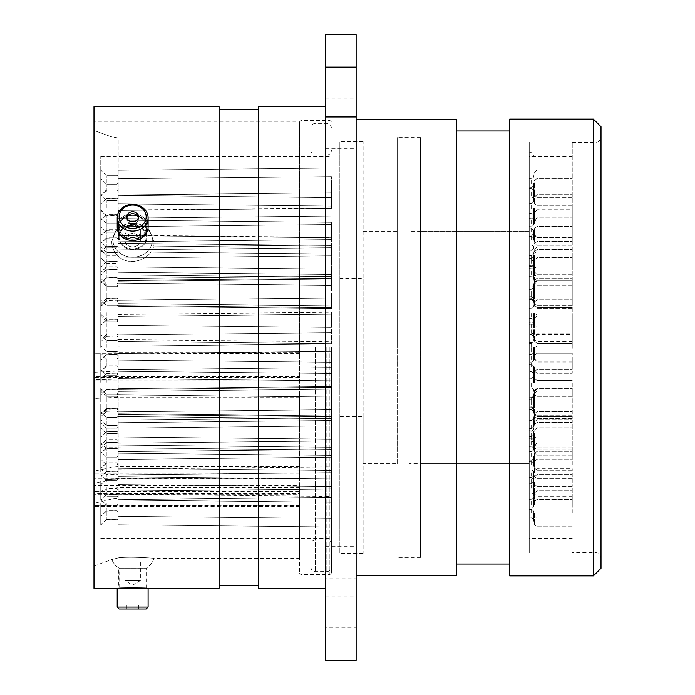 <?xml version="1.0" encoding="UTF-8"?>
<svg xmlns="http://www.w3.org/2000/svg" width="695" height="695" viewBox="0 0 695 695"><rect width="100%" height="100%" fill="white"/><g stroke="black" fill="none" stroke-linecap="round" stroke-linejoin="round"><path stroke-width="0.52" stroke-dasharray="3.48 2.61" d="M420.51 463.713L420.51 347.5L420.51 552.951L420.51 463.713L529.251 463.713L529.251 552.421L529.251 142.049L529.251 231.287L408.947 231.287L408.947 463.713L529.251 463.713L529.251 552.421L529.251 142.579L529.251 552.951L529.251 156.01L533.482 155.975L529.251 156.01L529.251 539.025L529.251 142.579L529.251 231.287L420.51 231.287L420.51 142.049L420.51 557.364L420.51 231.287M397.227 463.713L397.227 142.049L397.227 463.713L363.137 463.713L363.137 142.049L363.137 278.374L339.855 278.374L339.855 142.049L339.855 553.559L339.855 278.374M339.855 416.626L363.137 416.626L363.137 552.951L363.137 463.713M331.402 347.5L331.402 573.045L331.402 347.5M93.99 372.251L93.99 377.394L299.449 377.394L299.449 573.045L299.449 347.5L299.449 377.394L299.449 370.93L118.941 370.93L93.99 372.251L93.99 130.478L111.139 136.75L118.941 138.131L118.941 227.943L115.978 230.497L111.756 241.495C111.739 247.429 114.136 252.554 118.941 256.863C114.136 252.554 111.739 247.429 111.756 241.495L115.969 230.505L118.941 227.943L135.047 223.912L149.642 230.844L135.065 223.903L118.941 227.943L118.941 138.131L299.449 138.131L299.449 122.963L299.449 352.573L118.941 352.573L93.99 353.242L299.449 353.52L299.449 352.573M93.99 471.253L93.99 478.846L299.449 478.846L299.449 466.562L118.941 466.562L111.139 467.414L93.99 471.253L93.99 398.478L93.99 399.034L299.449 399.034L299.449 397.158L118.941 397.158L93.99 398.478M154.012 242.069C155.037 257.298 131.902 268.053 118.941 256.863C131.824 268.044 155.072 257.289 154.012 242.069L149.642 230.844L154.012 242.069M118.419 237.16A14.23 12.319 180 0 0 132.649 249.488A14.23 12.319 180 0 0 146.88 237.16A14.23 12.319 180 0 0 132.649 224.841A14.23 12.319 180 0 0 118.419 237.16A14.23 12.319 180 0 1 132.649 224.841A14.23 12.319 180 0 1 146.88 237.16A14.23 12.319 180 0 1 132.649 249.488A14.23 12.319 180 0 1 118.419 237.16L118.419 227.117C117.542 211.445 147.748 211.454 146.88 227.117L146.88 237.16L146.88 227.117C147.766 243.215 117.559 243.276 118.419 227.117L118.419 237.16M118.419 227.117C117.542 243.25 147.748 243.241 146.88 227.117C147.766 211.48 117.559 211.428 118.419 227.117M111.139 499.123L93.99 503.31L93.99 506.49L93.99 505.256L299.449 505.256L299.449 506.49L299.449 498.202L118.941 498.202L111.139 499.123L111.139 559.727L111.756 559.518A22.831 22.831 0 0 0 118.419 568.171L146.88 568.171L146.88 588.265C147.748 587.805 117.542 587.805 118.419 588.265L118.419 568.171L146.88 568.171A22.831 22.831 0 0 0 154.012 558.354C155.037 558.207 131.902 556.4 118.941 557.694L111.756 559.518L118.941 557.694C131.824 556.4 155.072 558.207 154.012 558.354L299.449 558.354L299.449 487.551L118.941 487.551L111.139 488.403L93.99 492.242L93.99 494.206L299.449 494.206L299.449 487.551M356.135 123.667L356.135 98.933L356.135 123.667M325.625 123.667L325.625 98.933L325.625 123.667M356.135 571.333L356.135 596.067L356.135 571.333M325.625 571.333L325.625 596.067L325.625 571.333M325.625 34.75L325.625 578.014L356.135 578.014L356.135 34.75M601.01 568.249L601.01 126.751M593.4 119.14L593.4 575.86M363.137 416.626L363.137 278.374M509.696 119.14L509.696 575.86M456.433 119.366L456.433 575.634M356.135 347.5L356.135 119.366L356.135 347.5M325.625 347.5L325.625 106.735L325.625 347.5M258.662 106.735L258.662 588.265M219.09 106.735L219.09 588.265M93.99 106.735L93.99 588.265M299.449 370.93L299.449 122.963L299.449 127.055L93.99 127.055L93.99 353.242M111.139 371.165L111.139 136.75L93.99 130.478L93.99 122.963L93.99 127.055L299.449 127.055L299.449 138.131L118.941 138.131L111.139 136.75L111.139 352.695M299.449 353.52L299.449 357.795L93.99 357.795L93.99 376.482L299.449 376.482L299.449 380.061L299.449 379.105L118.941 379.105L93.99 379.774L93.99 485.64L299.449 485.64L299.449 478.412L118.941 478.412L111.139 479.333L93.99 483.511M299.449 466.562L299.449 397.158M299.449 399.034L299.449 395.863L93.99 395.863L93.99 377.394M299.449 498.202L299.449 558.354M299.449 494.206L299.449 495.075L299.449 493.624L93.99 493.624L93.99 478.846M93.99 503.31L93.99 492.242M299.449 379.105L299.449 478.412M325.625 578.014L325.625 660.25M356.135 578.014L356.135 627.872L325.625 627.872M356.135 660.25L356.135 627.872M397.227 347.5L397.227 137.636L397.227 347.5M93.99 122.963L93.99 121.955L93.99 122.963L299.449 122.963L299.449 121.955L299.449 122.963L93.99 122.963M93.99 395.863L93.99 399.034M93.99 493.624L93.99 494.206M299.449 485.64L299.449 491.322L93.99 491.322L93.99 505.256M93.99 491.322L93.99 485.64M93.99 379.774L93.99 376.482M93.99 357.795L93.99 353.52M601.01 347.5L601.01 558.511L601.01 347.5M219.09 347.5L219.09 585.294L219.09 347.5M456.433 347.5L456.433 563.984L456.433 347.5M420.51 347.5L420.51 137.636L420.51 347.5M310.865 347.5L310.865 567.033L310.865 347.5M125.03 229.863A7.732 6.698 -0 0 1 133.301 224.311A7.732 6.698 -0 0 1 140.381 230.983A7.732 6.698 -0 0 1 140.268 232.104A7.732 6.698 -0 0 1 131.998 237.655A7.732 6.698 -0 0 1 124.918 230.983A7.732 6.698 -0 0 1 125.03 229.863M140.268 241.313A7.732 6.698 180 0 0 140.381 240.192A7.732 6.698 180 0 0 133.301 233.52A7.732 6.698 180 0 0 125.03 239.071A7.732 6.698 180 0 0 124.918 240.192A7.732 6.698 180 0 0 131.998 246.864A7.732 6.698 180 0 0 140.268 241.313M113.276 237.343A19.651 17.019 180 0 0 129.366 256.968A19.651 17.019 180 0 0 152.023 243.041A19.651 17.019 180 0 0 135.933 223.416A19.651 17.019 180 0 0 113.276 237.343M119.314 235.205A13.526 11.719 180 0 0 119.123 237.16A13.526 11.719 180 0 0 130.382 248.714A13.526 11.719 180 0 0 145.985 239.123A13.526 11.719 180 0 0 146.176 237.16A13.526 11.719 180 0 0 134.908 225.614A13.526 11.719 180 0 0 119.314 235.205M134.908 205.216A13.518 11.702 -0 0 1 145.976 218.716A13.518 11.702 -0 0 1 130.391 228.29A13.518 11.702 -0 0 1 119.323 214.798A13.518 11.702 -0 0 1 134.908 205.216M130.061 230.914A15.446 13.379 180 0 0 148.096 217.717A15.446 13.379 180 0 0 135.23 204.53A15.446 13.379 180 0 0 117.203 217.717A15.446 13.379 180 0 0 130.061 230.914M131.676 221.705A5.795 5.021 -0 0 1 126.846 216.753A5.795 5.021 -0 0 1 133.622 211.801A5.795 5.021 -0 0 1 138.444 216.753A5.795 5.021 -0 0 1 131.676 221.705M131.676 223.642A5.795 5.021 -0 0 1 126.846 218.69A5.795 5.021 -0 0 1 133.622 213.739A5.795 5.021 -0 0 1 138.444 218.69A5.795 5.021 -0 0 1 131.676 223.642M130.382 238.672A13.526 11.719 180 0 0 146.176 227.117A13.526 11.719 180 0 0 134.908 215.572A13.526 11.719 180 0 0 119.123 227.117A13.526 11.719 180 0 0 130.382 238.672M130.061 240.305A15.446 13.379 180 0 0 148.096 227.117A15.446 13.379 180 0 0 135.23 213.93A15.446 13.379 180 0 0 117.203 227.117A15.446 13.379 180 0 0 130.061 240.305M125.03 232.104A7.732 6.698 -0 0 0 133.301 237.655A7.732 6.698 -0 0 0 140.381 230.983A7.732 6.698 -0 0 0 140.268 229.863A7.732 6.698 -0 0 0 131.998 224.311A7.732 6.698 -0 0 0 124.918 230.983A7.732 6.698 -0 0 0 125.03 232.104M140.268 239.071A7.732 6.698 180 0 1 140.381 240.192A7.732 6.698 180 0 1 133.301 246.864A7.732 6.698 180 0 1 125.03 241.313A7.732 6.698 180 0 1 124.918 240.192A7.732 6.698 180 0 1 131.998 233.52A7.732 6.698 180 0 1 140.268 239.071M113.276 243.041A19.651 17.019 180 0 1 129.366 223.416A19.651 17.019 180 0 1 152.023 237.343A19.651 17.019 180 0 1 135.933 256.968A19.651 17.019 180 0 1 113.276 243.041M119.314 239.123A13.526 11.719 180 0 1 119.123 237.16A13.526 11.719 180 0 1 130.382 225.614A13.526 11.719 180 0 1 145.985 235.205A13.526 11.719 180 0 1 146.176 237.16A13.526 11.719 180 0 1 134.908 248.714A13.526 11.719 180 0 1 119.314 239.123M126.959 217.717A5.795 5.021 0 0 0 126.846 218.69A5.795 5.021 0 0 0 133.622 223.642A5.795 5.021 0 0 0 138.444 218.69A5.795 5.021 0 0 0 138.34 217.717M130.382 215.572A13.526 11.719 180 0 1 146.176 227.117A13.526 11.719 180 0 1 134.908 238.672A13.526 11.719 180 0 1 119.123 227.117A13.526 11.719 180 0 1 130.382 215.572M117.203 217.717L117.203 227.117A15.446 13.379 180 0 1 130.061 213.93A15.446 13.379 180 0 1 148.096 227.117L148.096 217.717M125.03 580.534L140.381 580.534L125.03 580.534M140.268 562.116L124.918 562.116L140.268 562.116M113.276 562.116L152.292 562.116L113.276 562.116M119.314 568.171L146.176 568.171L119.314 568.171M119.132 608.985L146.167 608.985M148.096 607.056L117.203 607.056M131.676 608.985L138.444 608.985L131.676 608.985M131.676 605.128L138.444 605.128L131.676 605.128M130.382 588.265L146.176 588.265L130.382 588.265M148.096 588.265L117.203 588.265M118.115 358.707L118.115 371.269L118.115 358.707M118.115 291.066L118.115 278.504L118.115 291.066M118.115 312.707L118.115 325.269L118.115 312.707M118.115 347.5L118.115 360.053L118.115 347.5M118.115 382.293L118.115 369.731L118.115 382.293M118.115 403.934L118.115 416.496L118.115 403.934M118.115 327.015L118.115 314.453L118.115 327.015M118.115 254.344L118.115 270.572L118.115 241.782L118.115 262.484L118.115 241.782L118.115 262.484L118.115 254.344L117.047 255.378L117.047 262.458L117.047 255.378L117.047 262.458L117.047 255.378L118.115 254.318M118.115 293.768L118.115 306.321L118.115 293.768M118.115 328.943L118.115 341.497L118.115 328.943M118.115 366.057L118.115 378.61L118.115 366.057M118.115 401.232L118.115 388.679L118.115 401.232M118.115 424.428L118.115 453.218L118.115 424.428M118.115 222.643L118.115 235.197L118.115 222.643M118.115 223.026L118.115 235.588L118.115 223.026M118.115 239.262L118.115 226.709L118.115 239.262M118.115 292.995L118.115 305.548L118.115 292.995M118.115 402.005L118.115 414.559L118.115 402.005M118.115 455.738L118.115 443.184L118.115 455.738M118.115 471.974L118.115 459.412L118.115 471.974M118.115 481.635L118.115 494.188L118.115 481.635M118.115 182.828L118.115 195.382L118.115 182.828M118.115 191.334L118.115 178.771L118.115 191.334M118.115 207.57L118.115 195.008L118.115 207.57M118.115 230.757L118.115 243.32L118.115 230.757M118.115 259.748L118.115 272.31L118.115 259.748M118.115 435.252L118.115 422.69L118.115 435.252M118.115 464.243L118.115 451.68L118.115 464.243M118.115 487.43L118.115 499.992L118.115 487.43M118.115 503.666L118.115 516.229L118.115 503.666M118.115 512.172L118.115 524.725L118.115 512.172M100.766 358.707L100.766 371.495L100.766 358.707M331.402 358.707L331.402 373.441L331.402 358.707M100.766 291.066L100.766 278.278L100.766 291.066M331.402 291.066L331.402 276.332L331.402 291.066M100.766 312.707L100.766 325.495L100.766 312.707M331.402 312.707L331.402 327.441L331.402 312.707M100.766 347.5L100.766 156.349L100.766 347.5M100.766 382.293L100.766 369.505L100.766 382.293M331.402 382.293L331.402 367.559L331.402 382.293M100.766 403.934L100.766 416.722L100.766 403.934M331.402 403.934L331.402 418.668L331.402 403.934M100.766 327.015L100.766 314.227L100.766 327.015M331.402 327.015L331.402 312.281L331.402 327.015M100.766 254.344L100.766 241.556L100.766 254.344M331.402 254.344L331.402 239.61L331.402 254.344M100.766 270.572L100.766 283.36L100.766 270.572M331.402 270.572L331.402 285.306L331.402 270.572M118.115 270.572L118.115 283.134L118.115 270.572M100.766 293.768L100.766 306.556L100.766 293.768M331.402 293.768L331.402 308.502L331.402 293.768M100.766 328.943L100.766 341.732L100.766 328.943M331.402 328.943L331.402 343.678L331.402 328.943M100.766 366.057L100.766 353.269L100.766 366.057M331.402 366.057L331.402 351.322L331.402 366.057M100.766 401.232L100.766 388.444L100.766 401.232M331.402 401.232L331.402 386.498L331.402 401.232M100.766 424.428L100.766 411.64L100.766 424.428M331.402 424.428L331.402 409.694L331.402 424.428M100.766 440.656L100.766 453.444L100.766 440.656M331.402 440.656L331.402 455.39L331.402 440.656M100.766 222.643L100.766 209.855L100.766 222.643M331.402 222.643L331.402 237.377L331.402 222.643M100.766 223.026L100.766 235.814L100.766 223.026M331.402 223.026L331.402 237.76L331.402 223.026M100.766 239.262L100.766 252.05L100.766 239.262M331.402 239.262L331.402 224.528L331.402 239.262M100.766 262.458L100.766 249.67L100.766 262.458M331.402 262.458L331.402 247.724L331.402 262.458M118.115 262.458L118.115 275.012L118.115 249.905L118.115 270.598L118.115 249.905L118.115 270.598L118.115 262.458L117.047 263.501L117.047 270.572L117.047 263.501L117.047 270.572L117.047 263.501L118.115 262.432M100.766 292.995L100.766 305.783L100.766 292.995M331.402 292.995L331.402 307.729L331.402 292.995M100.766 402.005L100.766 389.217L100.766 402.005M331.402 402.005L331.402 387.271L331.402 402.005M100.766 432.542L100.766 445.33L100.766 432.542M331.402 432.542L331.402 447.276L331.402 432.542M100.766 455.738L100.766 442.95L100.766 455.738M331.402 455.738L331.402 441.004L331.402 455.738M100.766 471.974L100.766 459.186L100.766 471.974M331.402 471.974L331.402 457.241L331.402 471.974M100.766 481.635L100.766 494.423L100.766 481.635M331.402 481.635L331.402 496.369L331.402 481.635M100.766 182.828L100.766 170.04L100.766 182.828M331.402 182.828L331.402 197.562L331.402 182.828M100.766 191.334L100.766 178.546L100.766 191.334M331.402 191.334L331.402 176.6L331.402 191.334M100.766 207.57L100.766 194.782L100.766 207.57M331.402 207.57L331.402 192.836L331.402 207.57M100.766 230.757L100.766 243.545L100.766 230.757M331.402 230.757L331.402 245.491L331.402 230.757M100.766 259.748L100.766 272.536L100.766 259.748M331.402 259.748L331.402 274.482L331.402 259.748M100.766 435.252L100.766 422.464L100.766 435.252M331.402 435.252L331.402 420.518L331.402 435.252M100.766 464.243L100.766 451.455L100.766 464.243M331.402 464.243L331.402 449.509L331.402 464.243M100.766 487.43L100.766 500.218L100.766 487.43M331.402 487.43L331.402 502.164L331.402 487.43M100.766 503.666L100.766 516.455L100.766 503.666M331.402 503.666L331.402 518.401L331.402 503.666M100.766 512.172L100.766 524.96L100.766 512.172M331.402 512.172L331.402 526.906L331.402 512.172M118.115 440.656L118.115 428.103L118.115 448.805L118.115 428.103L118.115 448.805L118.115 440.656L117.047 439.622L117.047 425.462L117.047 439.622L117.047 432.542L117.047 439.622L118.115 440.682M572.246 359.532L572.246 373.232L572.246 359.532M572.246 291.883L572.246 305.583L572.246 291.883M572.246 348.325L572.246 334.625L572.246 348.325M572.246 404.759L572.246 418.459L572.246 404.759M572.246 383.11L572.246 396.81L572.246 383.11M572.246 271.397L572.246 285.098L572.246 271.397M572.246 329.769L572.246 343.469L572.246 329.769M572.246 402.058L572.246 388.357L572.246 402.058M572.246 441.481L572.246 455.182L572.246 441.481M572.246 425.244L572.246 438.945L572.246 425.244M572.246 366.882L572.246 353.182L572.246 366.882M572.246 294.593L572.246 280.893L572.246 294.593M572.246 255.161L572.246 268.861L572.246 255.161M572.246 223.851L572.246 237.551L572.246 223.851M572.246 263.283L572.246 249.583L572.246 263.283M572.246 402.831L572.246 389.131L572.246 402.831M572.246 456.563L572.246 442.863L572.246 456.563M572.246 482.46L572.246 468.76L572.246 482.46M572.246 192.15L572.246 205.85L572.246 192.15M572.246 231.583L572.246 217.883L572.246 231.583M572.246 293.82L572.246 280.12L572.246 293.82M572.246 436.069L572.246 449.769L572.246 436.069M572.246 488.255L572.246 501.955L572.246 488.255M572.246 512.997L572.246 499.297L572.246 512.997M572.246 504.492L572.246 490.792L572.246 504.492M572.246 465.068L572.246 451.368L572.246 465.068M572.246 260.573L572.246 274.273L572.246 260.573M572.246 208.387L572.246 222.087L572.246 208.387M572.246 183.654L572.246 169.954L572.246 183.654M572.246 347.5L572.246 142.579L572.246 347.5M572.246 240.088L572.246 226.388L572.246 240.088M572.246 433.367L572.246 419.667L572.246 433.367M572.246 472.791L572.246 486.491L572.246 472.791M572.246 223.469L572.246 209.768L572.246 223.469M572.246 313.532L572.246 327.232L572.246 313.532M572.246 327.84L572.246 314.14L572.246 327.84M529.251 152.222L529.251 156.01L529.251 152.222A3.805 3.805 0 0 1 533.482 155.975L572.246 155.975M529.251 183.654L529.251 178.676L529.251 183.654M529.251 192.15L529.251 197.128L529.251 192.15M529.251 208.387L529.251 213.365L529.251 208.387M529.251 231.583L529.251 236.552L529.251 231.583M529.251 260.573L529.251 265.551L529.251 260.573M529.251 293.82L529.251 288.842L529.251 293.82M529.251 329.769L529.251 334.738L529.251 329.769M529.251 366.882L529.251 361.904L529.251 366.882M529.251 402.831L529.251 397.853L529.251 402.831M529.251 436.069L529.251 441.047L529.251 436.069M529.251 465.068L529.251 460.09L529.251 465.068M529.251 488.255L529.251 493.233L529.251 488.255M529.251 504.492L529.251 499.523L529.251 504.492M529.251 512.997L529.251 508.028L529.251 512.997M529.251 223.851L529.251 228.829L529.251 223.851M529.251 240.088L529.251 235.118L529.251 240.088M529.251 263.283L529.251 258.305L529.251 263.283M529.251 433.367L529.251 428.389L529.251 433.367M529.251 456.563L529.251 451.585L529.251 456.563M529.251 472.791L529.251 477.769L529.251 472.791M529.251 482.46L529.251 477.482L529.251 482.46M529.251 223.469L529.251 218.491L529.251 223.469M529.251 255.161L529.251 260.139L529.251 255.161M529.251 271.397L529.251 276.375L529.251 271.397M529.251 294.593L529.251 289.615L529.251 294.593M529.251 402.058L529.251 397.08L529.251 402.058M529.251 425.244L529.251 430.222L529.251 425.244M529.251 441.481L529.251 446.459L529.251 441.481M529.251 291.883L529.251 296.861L529.251 291.883M529.251 313.532L529.251 318.51L529.251 313.532M529.251 383.11L529.251 388.088L529.251 383.11M529.251 404.759L529.251 409.737L529.251 404.759M529.251 348.325L529.251 343.347L529.251 348.325M529.251 327.84L529.251 322.862L529.251 327.84M529.251 359.532L529.251 364.51L529.251 359.532M408.947 463.713L408.947 231.287M529.251 347.5L529.251 142.049L529.251 347.5M299.449 372.807L93.99 372.807M299.449 473.217L93.99 473.217M594.92 347.5L594.92 142.579L594.92 347.5M300.97 347.5L300.97 574.565L300.97 347.5M329.882 347.5L329.882 574.565L329.882 347.5M118.941 370.93L118.941 352.573M118.941 466.562L118.941 397.158M111.139 467.414L111.139 397.392M118.941 498.202L118.941 487.551M93.99 565.965L111.139 559.727L111.139 488.403M118.941 379.105L118.941 478.412M111.139 379.227L111.139 479.333M363.137 231.287L397.227 231.287M299.449 380.052L93.99 380.052M299.449 505.439L93.99 505.439M315.426 347.5L315.426 571.594L315.426 347.5M326.841 347.5L326.841 571.594L326.841 347.5M117.047 358.707L117.047 365.787L117.047 358.707M106.161 358.707L106.161 366.1L106.161 358.707M106.917 358.707L106.917 365.787L106.917 358.707M117.047 291.066L117.047 283.986L117.047 291.066M106.161 291.066L106.161 283.673L106.161 291.066M106.917 291.066L106.917 283.986L106.917 291.066M117.047 312.707L117.047 319.787L117.047 312.707M106.161 312.707L106.161 320.1L106.161 312.707M106.917 312.707L106.917 319.787L106.917 312.707M117.047 347.5L117.047 340.42L117.047 347.5M106.161 347.5L106.161 340.107L106.161 347.5M106.917 347.5L106.917 340.42L106.917 347.5M117.047 382.293L117.047 375.213L117.047 382.293M106.161 382.293L106.161 374.9L106.161 382.293M106.917 382.293L106.917 375.213L106.917 382.293M117.047 403.934L117.047 411.014L117.047 403.934M106.161 403.934L106.161 411.327L106.161 403.934M106.917 403.934L106.917 411.014L106.917 403.934M117.047 327.015L117.047 319.935L117.047 327.015M106.161 327.015L106.161 319.622L106.161 327.015M106.917 327.015L106.917 319.935L106.917 327.015M117.047 254.344L117.047 247.264L117.047 254.344M106.161 254.344L106.161 246.951L106.161 254.344M106.917 254.344L106.917 247.264L106.917 254.344M106.161 270.572L106.161 277.965L106.161 270.572M106.917 270.572L106.917 277.653L106.917 270.572M117.047 293.768L117.047 300.848L117.047 293.768M106.161 293.768L106.161 301.161L106.161 293.768M106.917 293.768L106.917 300.848L106.917 293.768M117.047 328.943L117.047 336.024L117.047 328.943M106.161 328.943L106.161 336.337L106.161 328.943M106.917 328.943L106.917 336.024L106.917 328.943M117.047 366.057L117.047 358.976L117.047 366.057M106.161 366.057L106.161 358.663L106.161 366.057M106.917 366.057L106.917 358.976L106.917 366.057M117.047 401.232L117.047 394.152L117.047 401.232M106.161 401.232L106.161 393.839L106.161 401.232M106.917 401.232L106.917 394.152L106.917 401.232M117.047 424.428L117.047 417.347L117.047 424.428M106.161 424.428L106.161 417.035L106.161 424.428M106.917 424.428L106.917 417.347L106.917 424.428M117.047 440.656L117.047 447.736L117.047 440.656M106.161 440.656L106.161 448.049L106.161 440.656M106.917 440.656L106.917 447.736L106.917 440.656M117.047 222.643L117.047 215.563L117.047 222.643M106.161 222.643L106.161 215.25L106.161 222.643M106.917 222.643L106.917 215.563L106.917 222.643M117.047 223.026L117.047 230.106L117.047 223.026M106.161 223.026L106.161 230.419L106.161 223.026M106.917 223.026L106.917 230.106L106.917 223.026M117.047 239.262L117.047 246.343L117.047 239.262M106.161 239.262L106.161 246.656L106.161 239.262M106.917 239.262L106.917 246.343L106.917 239.262M106.161 262.458L106.161 255.065L106.161 262.458M106.917 262.458L106.917 255.378L106.917 262.458M117.047 292.995L117.047 300.075L117.047 292.995M106.161 292.995L106.161 300.388L106.161 292.995M106.917 292.995L106.917 300.075L106.917 292.995M117.047 402.005L117.047 394.925L117.047 402.005M106.161 402.005L106.161 394.612L106.161 402.005M106.917 402.005L106.917 394.925L106.917 402.005M106.161 432.542L106.161 439.935L106.161 432.542M106.917 432.542L106.917 439.622L106.917 432.542M117.047 455.738L117.047 448.657L117.047 455.738M106.161 455.738L106.161 448.345L106.161 455.738M106.917 455.738L106.917 448.657L106.917 455.738M117.047 471.974L117.047 464.894L117.047 471.974M106.161 471.974L106.161 464.581L106.161 471.974M106.917 471.974L106.917 464.894L106.917 471.974M117.047 481.635L117.047 474.555L117.047 481.635M106.161 481.635L106.161 489.028L106.161 481.635M106.917 481.635L106.917 474.555L106.917 481.635M117.047 182.828L117.047 175.748L117.047 182.828M106.161 182.828L106.161 175.435L106.161 182.828M106.917 182.828L106.917 175.748L106.917 182.828M117.047 191.334L117.047 184.253L117.047 191.334M106.161 191.334L106.161 183.94L106.161 191.334M106.917 191.334L106.917 184.253L106.917 191.334M117.047 207.57L117.047 200.49L117.047 207.57M106.161 207.57L106.161 200.177L106.161 207.57M106.917 207.57L106.917 200.49L106.917 207.57M117.047 230.757L117.047 237.838L117.047 230.757M106.161 230.757L106.161 238.15L106.161 230.757M106.917 230.757L106.917 237.838L106.917 230.757M117.047 259.748L117.047 266.828L117.047 259.748M106.161 259.748L106.161 267.141L106.161 259.748M106.917 259.748L106.917 266.828L106.917 259.748M117.047 435.252L117.047 428.172L117.047 435.252M106.161 435.252L106.161 427.859L106.161 435.252M106.917 435.252L106.917 428.172L106.917 435.252M117.047 464.243L117.047 457.162L117.047 464.243M106.161 464.243L106.161 456.85L106.161 464.243M106.917 464.243L106.917 457.162L106.917 464.243M117.047 487.43L117.047 494.51L117.047 487.43M106.161 487.43L106.161 494.823L106.161 487.43M106.917 487.43L106.917 494.51L106.917 487.43M117.047 503.666L117.047 510.747L117.047 503.666M106.161 503.666L106.161 511.06L106.161 503.666M106.917 503.666L106.917 510.747L106.917 503.666M117.047 512.172L117.047 519.252L117.047 512.172M106.161 512.172L106.161 519.565L106.161 512.172M106.917 512.172L106.917 519.252L106.917 512.172M117.047 270.572L117.047 277.653L117.047 270.572M117.047 262.458L117.047 269.538L117.047 262.458M534.403 359.532L534.403 348.099L534.403 359.532M537.105 359.532L537.105 373.232L537.105 359.532M533.525 359.532L533.525 353.103L533.525 359.532M537.105 327.84L537.105 314.14L537.105 327.84M534.403 327.84L534.403 316.399L534.403 327.84M533.525 327.84L533.525 321.403L533.525 327.84M537.105 291.883L537.105 305.583L537.105 291.883M534.403 291.883L534.403 280.45L534.403 291.883M533.525 291.883L533.525 285.454L533.525 291.883M537.105 313.532L537.105 327.232L537.105 313.532M534.403 313.532L534.403 324.965L534.403 313.532M533.525 313.532L533.525 319.961L533.525 313.532M537.105 348.325L537.105 334.625L537.105 348.325M534.403 348.325L534.403 359.758L534.403 348.325M533.525 348.325L533.525 354.754L533.525 348.325M537.105 383.11L537.105 396.81L537.105 383.11M534.403 383.11L534.403 371.677L534.403 383.11M533.525 383.11L533.525 376.681L533.525 383.11M537.105 404.759L537.105 418.459L537.105 404.759M534.403 404.759L534.403 393.327L534.403 404.759M533.525 404.759L533.525 398.331L533.525 404.759M537.105 255.161L537.105 268.861L537.105 255.161M534.403 255.161L534.403 266.593L534.403 255.161M533.525 255.161L533.525 261.589L533.525 255.161M537.105 271.397L537.105 285.098L537.105 271.397M534.403 271.397L534.403 282.83L534.403 271.397M533.525 271.397L533.525 277.826L533.525 271.397M537.105 294.593L537.105 280.893L537.105 294.593M534.403 294.593L534.403 283.16L534.403 294.593M533.525 294.593L533.525 288.164L533.525 294.593M537.105 329.769L537.105 343.469L537.105 329.769M534.403 329.769L534.403 341.202L534.403 329.769M533.525 329.769L533.525 336.198L533.525 329.769M537.105 366.882L537.105 353.182L537.105 366.882M534.403 366.882L534.403 378.315L534.403 366.882M533.525 366.882L533.525 373.311L533.525 366.882M537.105 402.058L537.105 388.357L537.105 402.058M534.403 402.058L534.403 390.625L534.403 402.058M533.525 402.058L533.525 395.629L533.525 402.058M537.105 425.244L537.105 438.945L537.105 425.244M534.403 425.244L534.403 413.812L534.403 425.244M533.525 425.244L533.525 418.816L533.525 425.244M537.105 441.481L537.105 455.182L537.105 441.481M534.403 441.481L534.403 452.914L534.403 441.481M533.525 441.481L533.525 447.91L533.525 441.481M537.105 223.469L537.105 209.768L537.105 223.469M534.403 223.469L534.403 212.036L534.403 223.469M533.525 223.469L533.525 217.04L533.525 223.469M537.105 223.851L537.105 237.551L537.105 223.851M534.403 223.851L534.403 212.418L534.403 223.851M533.525 223.851L533.525 217.422L533.525 223.851M537.105 240.088L537.105 226.388L537.105 240.088M534.403 240.088L534.403 228.655L534.403 240.088M533.525 240.088L533.525 233.659L533.525 240.088M537.105 263.283L537.105 249.583L537.105 263.283M534.403 263.283L534.403 274.716L534.403 263.283M533.525 263.283L533.525 269.712L533.525 263.283M537.105 293.82L537.105 280.12L537.105 293.82M534.403 293.82L534.403 305.253L534.403 293.82M533.525 293.82L533.525 300.249L533.525 293.82M537.105 402.831L537.105 389.131L537.105 402.831M534.403 402.831L534.403 414.263L534.403 402.831M533.525 402.831L533.525 409.259L533.525 402.831M537.105 433.367L537.105 419.667L537.105 433.367M534.403 433.367L534.403 444.8L534.403 433.367M533.525 433.367L533.525 439.796L533.525 433.367M537.105 456.563L537.105 442.863L537.105 456.563M534.403 456.563L534.403 467.996L534.403 456.563M533.525 456.563L533.525 462.992L533.525 456.563M537.105 472.791L537.105 486.491L537.105 472.791M534.403 472.791L534.403 461.358L534.403 472.791M533.525 472.791L533.525 479.22L533.525 472.791M537.105 482.46L537.105 468.76L537.105 482.46M534.403 482.46L534.403 493.893L534.403 482.46M533.525 482.46L533.525 488.889L533.525 482.46M537.105 183.654L537.105 169.954L537.105 183.654M534.403 183.654L534.403 195.087L534.403 183.654M533.525 183.654L533.525 190.083L533.525 183.654M537.105 192.15L537.105 205.85L537.105 192.15M534.403 192.15L534.403 203.592L534.403 192.15M533.525 192.15L533.525 198.579L533.525 192.15M537.105 208.387L537.105 222.087L537.105 208.387M534.403 208.387L534.403 219.82L534.403 208.387M533.525 208.387L533.525 214.816L533.525 208.387M537.105 231.583L537.105 245.283L537.105 231.583M534.403 231.583L534.403 243.015L534.403 231.583M533.525 231.583L533.525 238.011L533.525 231.583M537.105 260.573L537.105 274.273L537.105 260.573M534.403 260.573L534.403 272.006L534.403 260.573M533.525 260.573L533.525 267.002L533.525 260.573M537.105 436.069L537.105 449.769L537.105 436.069M534.403 436.069L534.403 447.502L534.403 436.069M533.525 436.069L533.525 442.498L533.525 436.069M537.105 465.068L537.105 451.368L537.105 465.068M534.403 465.068L534.403 453.626L534.403 465.068M533.525 465.068L533.525 458.639L533.525 465.068M537.105 488.255L537.105 501.955L537.105 488.255M534.403 488.255L534.403 499.688L534.403 488.255M533.525 488.255L533.525 494.684L533.525 488.255M537.105 504.492L537.105 518.192L537.105 504.492M534.403 504.492L534.403 493.059L534.403 504.492M533.525 504.492L533.525 498.063L533.525 504.492M537.105 512.997L537.105 526.697L537.105 512.997M534.403 512.997L534.403 524.43L534.403 512.997M533.525 512.997L533.525 519.426L533.525 512.997M537.105 347.5L537.105 361.2L537.105 347.5M534.403 347.5L534.403 358.933L534.403 347.5M533.525 347.5L533.525 353.929L533.525 347.5M531.579 347.5L531.579 342.705L531.579 347.5M530.077 347.5L530.077 342.705L530.077 347.5M531.579 183.654L531.579 178.858L531.579 183.654M530.077 183.654L530.077 178.858L530.077 183.654M531.579 192.15L531.579 196.946L531.579 192.15M530.077 192.15L530.077 196.946L530.077 192.15M531.579 208.387L531.579 203.592L531.579 208.387M530.077 208.387L530.077 203.592L530.077 208.387M531.579 231.583L531.579 226.787L531.579 231.583M530.077 231.583L530.077 226.787L530.077 231.583M531.579 260.573L531.579 255.777L531.579 260.573M530.077 260.573L530.077 255.777L530.077 260.573M531.579 293.82L531.579 298.615L531.579 293.82M530.077 293.82L530.077 298.615L530.077 293.82M531.579 329.769L531.579 334.564L531.579 329.769M530.077 329.769L530.077 334.564L530.077 329.769M531.579 366.882L531.579 362.086L531.579 366.882M530.077 366.882L530.077 362.086L530.077 366.882M531.579 402.831L531.579 398.035L531.579 402.831M530.077 402.831L530.077 398.035L530.077 402.831M531.579 436.069L531.579 440.865L531.579 436.069M530.077 436.069L530.077 440.865L530.077 436.069M531.579 465.068L531.579 460.272L531.579 465.068M530.077 465.068L530.077 460.272L530.077 465.068M531.579 488.255L531.579 483.459L531.579 488.255M530.077 488.255L530.077 483.459L530.077 488.255M531.579 504.492L531.579 499.696L531.579 504.492M530.077 504.492L530.077 499.696L530.077 504.492M531.579 512.997L531.579 508.201L531.579 512.997M530.077 512.997L530.077 508.201L530.077 512.997M531.579 223.851L531.579 219.055L531.579 223.851M530.077 223.851L530.077 219.055L530.077 223.851M531.579 240.088L531.579 235.292L531.579 240.088M530.077 240.088L530.077 235.292L530.077 240.088M531.579 263.283L531.579 258.488L531.579 263.283M530.077 263.283L530.077 258.488L530.077 263.283M531.579 433.367L531.579 438.163L531.579 433.367M530.077 433.367L530.077 438.163L530.077 433.367M531.579 456.563L531.579 451.767L531.579 456.563M530.077 456.563L530.077 451.767L530.077 456.563M531.579 472.791L531.579 477.587L531.579 472.791M530.077 472.791L530.077 477.587L530.077 472.791M531.579 482.46L531.579 477.665L531.579 482.46M530.077 482.46L530.077 477.665L530.077 482.46M531.579 223.469L531.579 218.673L531.579 223.469M530.077 223.469L530.077 218.673L530.077 223.469M531.579 255.161L531.579 259.956L531.579 255.161M530.077 255.161L530.077 259.956L530.077 255.161M531.579 271.397L531.579 276.193L531.579 271.397M530.077 271.397L530.077 276.193L530.077 271.397M531.579 294.593L531.579 289.798L531.579 294.593M530.077 294.593L530.077 289.798L530.077 294.593M531.579 402.058L531.579 397.262L531.579 402.058M530.077 402.058L530.077 397.262L530.077 402.058M531.579 425.244L531.579 430.04L531.579 425.244M530.077 425.244L530.077 430.04L530.077 425.244M531.579 441.481L531.579 446.277L531.579 441.481M530.077 441.481L530.077 446.277L530.077 441.481M531.579 291.883L531.579 296.678L531.579 291.883M530.077 291.883L530.077 296.678L530.077 291.883M531.579 313.532L531.579 318.327L531.579 313.532M530.077 313.532L530.077 318.327L530.077 313.532M531.579 383.11L531.579 387.906L531.579 383.11M530.077 383.11L530.077 387.906L530.077 383.11M531.579 404.759L531.579 399.964L531.579 404.759M530.077 404.759L530.077 399.964L530.077 404.759M531.579 348.325L531.579 353.121L531.579 348.325M530.077 348.325L530.077 353.121L530.077 348.325M531.579 327.84L531.579 323.045L531.579 327.84M530.077 327.84L530.077 323.045L530.077 327.84M531.579 359.532L531.579 354.737L531.579 359.532M530.077 359.532L530.077 354.737L530.077 359.532M420.51 142.049L339.855 142.049M420.51 552.951L339.855 552.951M363.137 552.951L397.227 552.951M115.969 230.505A22.831 22.831 0 0 1 149.642 230.844A22.831 22.831 0 0 0 115.978 230.497M325.625 148.391L356.135 148.391M325.625 596.067L356.135 596.067M572.246 142.579L594.92 142.579C598.586 142.249 600.61 140.225 601.01 136.489M331.402 573.045L329.882 574.565L300.97 574.565L299.449 573.045M363.137 141.441L339.855 141.441M420.51 557.364L397.227 557.364M601.01 558.511C600.61 554.775 598.586 552.751 594.92 552.421L572.246 552.421M420.51 137.636L397.227 137.636M363.137 553.559L339.855 553.559M331.402 121.955L329.882 120.435L300.97 120.435L299.449 121.955L93.99 121.955M325.625 546.609L356.135 546.609M325.625 98.933L356.135 98.933M299.449 380.061L93.99 380.061M299.449 506.49L93.99 506.49M299.449 495.075L93.99 495.075M299.449 399.095L93.99 399.095M363.137 142.049L397.227 142.049M331.402 127.967C331.107 125.17 329.586 123.649 326.841 123.406L315.426 123.406C312.68 123.649 311.16 125.17 310.865 127.967M310.865 150.494C311.16 153.291 312.68 154.811 315.426 155.054L326.841 155.054C329.586 154.811 331.107 153.291 331.402 150.494M331.402 544.506C331.107 541.709 329.586 540.189 326.841 539.946L315.426 539.946C312.68 540.189 311.16 541.709 310.865 544.506M310.865 567.033C311.16 569.831 312.68 571.351 315.426 571.594L326.841 571.594C329.586 571.351 331.107 569.831 331.402 567.033M140.381 240.192L140.381 230.983L140.381 240.192M126.846 218.69L126.846 216.753L126.846 218.69M146.176 227.117L146.176 237.16L146.176 227.117M119.123 227.117L119.123 237.16L119.123 227.117M138.444 218.69L138.444 216.753L138.444 218.69M124.918 240.192L124.918 230.983L124.918 240.192M140.381 562.116L140.381 580.534L132.649 585.173L124.918 580.534L124.918 562.116M112.998 562.116A23.969 23.969 0 0 0 119.123 568.171L119.123 588.222M126.846 605.128L126.846 608.985M146.176 588.222L146.176 568.171A23.969 23.969 0 0 0 152.292 562.116M138.444 605.128L138.444 608.985M117.047 351.635L118.115 350.567L117.047 351.635L106.917 351.635L117.047 351.635M106.161 351.322L100.766 345.928L106.161 351.322M117.047 283.986L118.115 282.917L117.047 283.986L106.917 283.986L117.047 283.986M106.161 283.673L100.766 278.278L106.161 283.673M117.047 305.635L118.115 304.566L117.047 305.635L106.917 305.635L117.047 305.635M106.161 305.322L100.766 299.927L106.161 305.322M117.047 340.42L118.115 339.36L117.047 340.42L106.917 340.42L117.047 340.42M106.161 340.107L100.766 334.712L106.161 340.107M117.047 375.213L118.115 374.145L117.047 375.213L106.917 375.213L117.047 375.213M106.161 374.9L100.766 369.505L106.161 374.9M117.047 396.862L118.115 395.794L117.047 396.862L106.917 396.862L117.047 396.862M106.161 396.55L100.766 391.155L106.161 396.55M100.766 314.227L106.917 319.935L117.047 319.935L118.115 318.875M117.047 247.264L118.115 246.195L117.047 247.264L106.917 247.264L117.047 247.264M106.161 246.951L100.766 241.556L106.161 246.951M106.161 263.188L117.047 263.501L106.917 263.501L100.766 257.793L106.161 263.188M117.047 286.688L118.115 285.628L117.047 286.688L106.917 286.688L117.047 286.688M106.161 286.383L100.766 280.988L106.161 286.383M117.047 321.872L118.115 320.803L117.047 321.872L118.115 320.803L117.047 321.872L118.115 320.803L117.047 321.872L106.917 321.872L117.047 321.872M106.161 321.559L100.766 316.164L106.161 321.559M117.047 358.976L118.115 357.916L117.047 358.976L118.115 357.916L117.047 358.976L118.115 357.916L117.047 358.976L106.917 358.976L117.047 358.976M106.161 358.663L100.766 353.269L106.161 358.663M117.047 394.152L118.115 393.092L117.047 394.152L106.917 394.152L117.047 394.152M106.161 393.839L100.766 388.444L106.161 393.839M117.047 417.347L118.115 416.279L117.047 417.347L106.917 417.347L117.047 417.347M106.161 417.035L100.766 411.64L106.161 417.035M117.047 433.584L118.115 432.516L117.047 433.584L106.917 433.584L117.047 433.584M106.161 433.272L100.766 427.877L106.161 433.272M100.766 209.855L106.917 215.563L117.047 215.563L118.115 214.503M117.047 215.954L118.115 214.885L117.047 215.954L106.917 215.954L117.047 215.954M106.161 215.641L100.766 210.246L106.161 215.641M117.047 232.191L118.115 231.122L117.047 232.191L106.917 232.191L117.047 232.191M106.161 231.878L100.766 226.483L106.161 231.878M106.161 255.065L117.047 255.378L106.917 255.378L100.766 249.67L106.161 255.065M117.047 285.923L118.115 284.854L117.047 285.923L118.115 284.854L117.047 285.923L106.917 285.923L117.047 285.923M106.161 285.61L100.766 280.215L106.161 285.61M117.047 394.925L118.115 393.865L117.047 394.925L118.115 393.865L117.047 394.925L106.917 394.925L117.047 394.925M106.161 394.612L100.766 389.217L106.161 394.612M117.047 425.462L118.115 424.402L117.047 425.462L106.917 425.462L117.047 425.462M106.161 425.158L100.766 419.763L106.161 425.158M117.047 448.657L118.115 447.597L117.047 448.657L106.917 448.657L117.047 448.657M106.161 448.345L100.766 442.95L106.161 448.345M117.047 464.894L118.115 463.826L117.047 464.894L106.917 464.894L117.047 464.894M106.161 464.581L100.766 459.186L106.161 464.581M100.766 468.856L106.917 474.555L117.047 474.555L118.115 473.495M117.047 175.748L118.115 174.688L117.047 175.748L106.917 175.748L117.047 175.748M106.161 175.435L100.766 170.04L106.161 175.435M117.047 184.253L118.115 183.185L117.047 184.253L106.917 184.253L117.047 184.253M106.161 183.94L100.766 178.546L106.161 183.94M117.047 200.49L118.115 199.422L117.047 200.49L106.917 200.49L117.047 200.49M106.161 200.177L100.766 194.782L106.161 200.177M117.047 223.686L118.115 222.617L117.047 223.686L106.917 223.686L117.047 223.686M106.161 223.373L100.766 217.978L106.161 223.373M117.047 252.676L118.115 251.607L117.047 252.676L106.917 252.676L117.047 252.676M106.161 252.363L100.766 246.968L106.161 252.363M117.047 428.172L118.115 427.104L117.047 428.172L106.917 428.172L117.047 428.172M106.161 427.859L100.766 422.464L106.161 427.859M117.047 457.162L118.115 456.102L117.047 457.162L106.917 457.162L117.047 457.162M106.161 456.85L100.766 451.455L106.161 456.85M117.047 480.358L118.115 479.289L117.047 480.358L106.917 480.358L117.047 480.358M106.161 480.045L100.766 474.65L106.161 480.045M117.047 496.595L118.115 495.526L117.047 496.595L106.917 496.595L117.047 496.595M106.161 496.282L100.766 490.887L106.161 496.282M117.047 505.1L118.115 504.031L117.047 505.1L106.917 505.1L117.047 505.1M106.161 504.787L100.766 499.392L106.161 504.787M106.161 366.1L100.766 371.495L106.917 365.787L117.047 365.787L118.115 366.856L117.047 365.787L106.161 366.1M118.115 371.269L331.402 373.441L118.115 371.269M106.161 298.45L100.766 303.845L106.917 298.138L117.047 298.138L118.115 299.206L117.047 298.138L106.161 298.45M118.115 303.619L331.402 305.791L118.115 303.619M106.161 320.1L100.766 325.495L106.917 319.787L117.047 319.787L118.115 320.855L117.047 319.787L106.161 320.1M118.115 325.269L331.402 327.441L118.115 325.269M106.161 354.893L100.766 360.288L106.917 354.58L117.047 354.58L118.115 355.64L117.047 354.58L106.161 354.893M118.115 360.053L331.402 362.234L118.115 360.053M106.161 389.678L100.766 395.073L106.917 389.365L117.047 389.365L118.115 390.434L117.047 389.365L106.161 389.678M118.115 394.847L331.402 397.019L118.115 394.847M106.161 411.327L100.766 416.722L106.917 411.014L117.047 411.014L118.115 412.083L117.047 411.014L106.161 411.327M118.115 416.496L331.402 418.668L118.115 416.496M118.115 335.155L117.047 334.087L106.917 334.087L100.766 339.794M118.115 339.568L331.402 341.74M106.161 261.728L100.766 267.123L106.917 261.416L117.047 261.416L118.115 262.484L117.047 261.416L106.161 261.728M118.115 266.897L331.402 269.069L118.115 266.897M106.161 277.965L100.766 283.36L106.917 277.653L117.047 277.653L118.115 278.721L117.047 277.653L106.161 277.965M118.115 283.134L331.402 285.306L118.115 283.134M106.161 301.161L100.766 306.556L106.917 300.848L117.047 300.848L118.115 301.908L117.047 300.848L106.161 301.161M118.115 306.321L331.402 308.502L118.115 306.321M106.161 336.337L100.766 341.732L106.917 336.024L117.047 336.024L118.115 337.084L117.047 336.024L118.115 337.084L117.047 336.024L118.115 337.084L117.047 336.024L106.161 336.337M118.115 341.497L331.402 343.678L118.115 341.497M106.161 373.441L100.766 378.836L106.917 373.128L117.047 373.128L118.115 374.197L117.047 373.128L118.115 374.197L117.047 373.128L118.115 374.197L117.047 373.128L106.161 373.441M118.115 378.61L331.402 380.791L118.115 378.61M106.161 408.617L100.766 414.012L106.917 408.312L117.047 408.312L118.115 409.372L117.047 408.312L106.161 408.617M118.115 413.786L331.402 415.966L118.115 413.786M106.161 431.812L100.766 437.207L106.917 431.499L117.047 431.499L118.115 432.568L117.047 431.499L106.161 431.812M118.115 436.981L331.402 439.153L118.115 436.981M106.161 448.049L100.766 453.444L106.917 447.736L117.047 447.736L118.115 448.805L117.047 447.736L106.161 448.049M118.115 453.218L331.402 455.39L118.115 453.218M118.115 230.783L117.047 229.715L106.917 229.715L100.766 235.423M118.115 235.197L331.402 237.377M106.161 230.419L100.766 235.814L106.917 230.106L117.047 230.106L118.115 231.174L117.047 230.106L106.161 230.419M118.115 235.588L331.402 237.76L118.115 235.588M106.161 246.656L100.766 252.05L106.917 246.343L117.047 246.343L118.115 247.403L117.047 246.343L106.161 246.656M118.115 251.816L331.402 253.996L118.115 251.816M106.161 269.842L100.766 275.237L106.917 269.538L117.047 269.538L118.115 270.598L117.047 269.538L106.161 269.842M118.115 275.012L331.402 277.192L118.115 275.012M106.161 300.388L100.766 305.783L106.917 300.075L117.047 300.075L118.115 301.135L117.047 300.075L118.115 301.135L117.047 300.075L106.161 300.388M118.115 305.548L331.402 307.729L118.115 305.548M106.161 409.39L100.766 414.785L106.917 409.077L117.047 409.077L118.115 410.146L117.047 409.077L118.115 410.146L117.047 409.077L106.161 409.39M118.115 414.559L331.402 416.739L118.115 414.559M106.161 439.935L100.766 445.33L106.917 439.622L117.047 439.622L106.161 439.935M118.115 445.095L331.402 447.276L118.115 445.095M106.161 463.122L100.766 468.517L106.917 462.809L117.047 462.809L118.115 463.878L117.047 462.809L106.161 463.122M118.115 468.291L331.402 470.472L118.115 468.291M106.161 479.359L100.766 484.754L106.917 479.046L117.047 479.046L118.115 480.115L117.047 479.046L106.161 479.359M118.115 484.528L331.402 486.7L118.115 484.528M118.115 489.775L117.047 488.715L106.917 488.715L100.766 494.423M118.115 494.188L331.402 496.369M106.161 190.213L100.766 195.608L106.917 189.9L117.047 189.9L118.115 190.969L117.047 189.9L106.161 190.213M118.115 195.382L331.402 197.562L118.115 195.382M106.161 198.718L100.766 204.113L106.917 198.405L117.047 198.405L118.115 199.474L117.047 198.405L106.161 198.718M118.115 203.887L331.402 206.059L118.115 203.887M106.161 214.955L100.766 220.35L106.917 214.642L117.047 214.642L118.115 215.711L117.047 214.642L106.161 214.955M118.115 220.124L331.402 222.296L118.115 220.124M106.161 238.15L100.766 243.545L106.917 237.838L117.047 237.838L118.115 238.898L117.047 237.838L106.161 238.15M118.115 243.32L331.402 245.491L118.115 243.32M106.161 267.141L100.766 272.536L106.917 266.828L117.047 266.828L118.115 267.896L117.047 266.828L106.161 267.141M118.115 272.31L331.402 274.482L118.115 272.31M106.161 442.637L100.766 448.032L106.917 442.324L117.047 442.324L118.115 443.393L117.047 442.324L106.161 442.637M118.115 447.806L331.402 449.978L118.115 447.806M106.161 471.627L100.766 477.022L106.917 471.314L117.047 471.314L118.115 472.383L117.047 471.314L106.161 471.627M118.115 476.796L331.402 478.968L118.115 476.796M106.161 494.823L100.766 500.218L106.917 494.51L117.047 494.51L118.115 495.578L117.047 494.51L106.161 494.823M118.115 499.992L331.402 502.164L118.115 499.992M106.161 511.06L100.766 516.455L106.917 510.747L117.047 510.747L118.115 511.815L117.047 510.747L106.161 511.06M118.115 516.229L331.402 518.401L118.115 516.229M106.161 519.565L100.766 524.96L106.917 519.252L117.047 519.252L118.115 520.312L117.047 519.252L106.161 519.565M118.115 524.725L331.402 526.906L118.115 524.725M100.766 156.349L331.402 156.349M100.766 538.651L331.402 538.651M118.115 334.947L331.402 332.766L118.115 334.947M118.115 170.275L331.402 168.094L118.115 170.275M118.115 178.771L331.402 176.6L118.115 178.771M118.115 195.008L331.402 192.836L118.115 195.008M118.115 218.204L331.402 216.032L118.115 218.204M118.115 247.194L331.402 245.022L118.115 247.194M118.115 280.441L331.402 278.261L118.115 280.441M118.115 316.39L331.402 314.209L118.115 316.39M118.115 353.503L331.402 351.322L118.115 353.503M118.115 389.452L331.402 387.271L118.115 389.452M118.115 422.69L331.402 420.518L118.115 422.69M118.115 451.68L331.402 449.509L118.115 451.68M118.115 474.876L331.402 472.704L118.115 474.876M118.115 491.113L331.402 488.941L118.115 491.113M118.115 499.618L331.402 497.438L118.115 499.618M118.115 210.472L331.402 208.3L118.115 210.472M118.115 226.709L331.402 224.528L118.115 226.709M118.115 249.905L331.402 247.724L118.115 249.905M118.115 419.988L331.402 417.808L118.115 419.988M118.115 443.184L331.402 441.004L118.115 443.184M118.115 459.412L331.402 457.241L118.115 459.412M118.115 469.082L331.402 466.901M118.115 210.09L331.402 207.909M118.115 241.782L331.402 239.61L118.115 241.782M118.115 258.019L331.402 255.847L118.115 258.019M118.115 281.214L331.402 279.034L118.115 281.214M118.115 388.679L331.402 386.498L118.115 388.679M118.115 411.866L331.402 409.694L118.115 411.866M118.115 428.103L331.402 425.931L118.115 428.103M118.115 278.504L331.402 276.332L118.115 278.504M118.115 300.153L331.402 297.981L118.115 300.153M118.115 314.453L331.402 312.281M118.115 369.731L331.402 367.559L118.115 369.731M118.115 391.381L331.402 389.209L118.115 391.381M118.115 346.153L331.402 343.982L118.115 346.153M534.403 370.965L537.105 373.232L572.246 373.232L537.105 373.232L534.403 370.965L533.525 365.961L534.403 370.965M572.246 341.532L537.105 341.532L534.403 339.273L533.525 334.269L531.579 332.627L529.251 332.809M572.246 305.583L537.105 305.583L534.403 303.315L537.105 305.583L572.246 305.583M533.525 298.311L534.403 303.315L533.525 298.311L531.579 296.678L529.251 296.861L531.579 296.678L533.525 298.311M572.246 327.232L537.105 327.232L534.403 324.965L537.105 327.232L572.246 327.232M533.525 319.961L534.403 324.965L533.525 319.961L531.579 318.327L529.251 318.51L531.579 318.327L533.525 319.961M572.246 362.017L537.105 362.017L534.403 359.758L533.525 354.754L531.579 353.121L529.251 353.295M572.246 396.81L537.105 396.81L534.403 394.543L537.105 396.81L572.246 396.81M533.525 389.539L534.403 394.543L533.525 389.539L531.579 387.906L529.251 388.088L531.579 387.906L533.525 389.539M572.246 418.459L537.105 418.459L534.403 416.192L537.105 418.459L572.246 418.459M533.525 411.188L534.403 416.192L533.525 411.188L531.579 409.555L529.251 409.737L531.579 409.555L533.525 411.188M572.246 268.861L537.105 268.861L534.403 266.593L537.105 268.861L572.246 268.861M533.525 261.589L534.403 266.593L533.525 261.589L531.579 259.956L529.251 260.139L531.579 259.956L533.525 261.589M572.246 285.098L537.105 285.098L534.403 282.83L537.105 285.098L572.246 285.098M533.525 277.826L534.403 282.83L533.525 277.826L531.579 276.193L529.251 276.375L531.579 276.193L533.525 277.826M572.246 308.285L537.105 308.285L534.403 306.026L537.105 308.285L572.246 308.285M533.525 301.022L534.403 306.026L533.525 301.022L531.579 299.389L529.251 299.562L531.579 299.389L533.525 301.022M572.246 343.469L537.105 343.469L534.403 341.202L537.105 343.469L572.246 343.469L537.105 343.469L534.403 341.202L537.105 343.469L572.246 343.469L537.105 343.469L534.403 341.202L537.105 343.469L572.246 343.469M533.525 336.198L534.403 341.202L533.525 336.198L534.403 341.202L533.525 336.198L534.403 341.202L533.525 336.198L531.579 334.564L529.251 334.738L531.579 334.564L530.077 334.564L531.579 334.564L530.077 334.564L531.579 334.564L533.525 336.198M572.246 380.573L537.105 380.573L534.403 378.315L537.105 380.573L572.246 380.573L537.105 380.573L534.403 378.315L537.105 380.573L572.246 380.573L537.105 380.573L534.403 378.315L537.105 380.573L572.246 380.573M533.525 373.311L534.403 378.315L533.525 373.311L534.403 378.315L533.525 373.311L534.403 378.315L533.525 373.311L531.579 371.669L529.251 371.851L531.579 371.669L530.077 371.669L531.579 371.669L530.077 371.669L531.579 371.669L533.525 373.311M572.246 415.749L537.105 415.749L534.403 413.49L537.105 415.749L572.246 415.749M533.525 408.486L534.403 413.49L533.525 408.486L531.579 406.853L529.251 407.027L531.579 406.853L533.525 408.486M572.246 438.945L537.105 438.945L534.403 436.677L537.105 438.945L572.246 438.945M533.525 431.673L534.403 436.677L533.525 431.673L531.579 430.04L529.251 430.222L531.579 430.04L533.525 431.673M572.246 455.182L537.105 455.182L534.403 452.914L537.105 455.182L572.246 455.182M533.525 447.91L534.403 452.914L533.525 447.91L531.579 446.277L529.251 446.459L531.579 446.277L533.525 447.91M572.246 237.16L537.105 237.16L534.403 234.901L533.525 229.897L531.579 228.255L529.251 228.438M572.246 237.551L537.105 237.551L534.403 235.284L537.105 237.551L572.246 237.551M533.525 230.28L534.403 235.284L533.525 230.28L531.579 228.646L529.251 228.829L531.579 228.646L533.525 230.28M572.246 253.788L537.105 253.788L534.403 251.52L537.105 253.788L572.246 253.788M533.525 246.517L534.403 251.52L533.525 246.517L531.579 244.883L529.251 245.057L531.579 244.883L533.525 246.517M572.246 276.975L537.105 276.975L534.403 274.716L537.105 276.975L572.246 276.975M533.525 269.712L534.403 274.716L533.525 269.712L531.579 268.079L529.251 268.253L531.579 268.079L533.525 269.712M572.246 307.511L537.105 307.511L534.403 305.253L537.105 307.511L572.246 307.511L537.105 307.511L534.403 305.253L537.105 307.511L572.246 307.511M533.525 300.249L534.403 305.253L533.525 300.249L534.403 305.253L533.525 300.249L531.579 298.615L529.251 298.789L531.579 298.615L530.077 298.615L531.579 298.615L533.525 300.249M572.246 416.522L537.105 416.522L534.403 414.263L537.105 416.522L572.246 416.522L537.105 416.522L534.403 414.263L537.105 416.522L572.246 416.522M533.525 409.259L534.403 414.263L533.525 409.259L534.403 414.263L533.525 409.259L531.579 407.626L529.251 407.8L531.579 407.626L530.077 407.626L531.579 407.626L533.525 409.259M572.246 447.059L537.105 447.059L534.403 444.8L537.105 447.059L572.246 447.059M533.525 439.796L534.403 444.8L533.525 439.796L531.579 438.163L529.251 438.337L531.579 438.163L533.525 439.796M572.246 470.254L537.105 470.254L534.403 467.996L537.105 470.254L572.246 470.254M533.525 462.992L534.403 467.996L533.525 462.992L531.579 461.35L529.251 461.532L531.579 461.35L533.525 462.992M572.246 486.491L537.105 486.491L534.403 484.224L537.105 486.491L572.246 486.491M533.525 479.22L534.403 484.224L533.525 479.22L531.579 477.587L529.251 477.769L531.579 477.587L533.525 479.22M572.246 496.152L537.105 496.152L534.403 493.893L533.525 488.889L531.579 487.256L529.251 487.43M572.246 197.345L537.105 197.345L534.403 195.087L537.105 197.345L572.246 197.345M533.525 190.083L534.403 195.087L533.525 190.083L531.579 188.441L529.251 188.623L531.579 188.441L533.525 190.083M572.246 205.85L537.105 205.85L534.403 203.592L537.105 205.85L572.246 205.85M533.525 198.579L534.403 203.592L533.525 198.579L531.579 196.946L529.251 197.128L531.579 196.946L533.525 198.579M572.246 222.087L537.105 222.087L534.403 219.82L537.105 222.087L572.246 222.087M533.525 214.816L534.403 219.82L533.525 214.816L531.579 213.183L529.251 213.365L531.579 213.183L533.525 214.816M572.246 245.283L537.105 245.283L534.403 243.015L537.105 245.283L572.246 245.283M533.525 238.011L534.403 243.015L533.525 238.011L531.579 236.378L529.251 236.552L531.579 236.378L533.525 238.011M572.246 274.273L537.105 274.273L534.403 272.006L537.105 274.273L572.246 274.273M533.525 267.002L534.403 272.006L533.525 267.002L531.579 265.368L529.251 265.551L531.579 265.368L533.525 267.002M572.246 449.769L537.105 449.769L534.403 447.502L537.105 449.769L572.246 449.769M533.525 442.498L534.403 447.502L533.525 442.498L531.579 440.865L529.251 441.047L531.579 440.865L533.525 442.498M572.246 478.759L537.105 478.759L534.403 476.501L537.105 478.759L572.246 478.759M533.525 471.497L534.403 476.501L533.525 471.497L531.579 469.855L529.251 470.037L531.579 469.855L533.525 471.497M572.246 501.955L537.105 501.955L534.403 499.688L537.105 501.955L572.246 501.955M533.525 494.684L534.403 499.688L533.525 494.684L531.579 493.05L529.251 493.233L531.579 493.05L533.525 494.684M572.246 518.192L537.105 518.192L534.403 515.925L537.105 518.192L572.246 518.192M533.525 510.921L534.403 515.925L533.525 510.921L531.579 509.287L529.251 509.461L531.579 509.287L533.525 510.921M572.246 526.697L537.105 526.697L534.403 524.43L537.105 526.697L572.246 526.697M533.525 519.426L534.403 524.43L533.525 519.426L531.579 517.792L529.251 517.966L531.579 517.792L533.525 519.426M572.246 361.2L537.105 361.2L534.403 358.933L533.525 353.929L531.579 352.296L529.251 352.469M572.246 539.025L529.251 539.025M529.251 342.531L531.579 342.705L533.525 341.071L534.403 336.067L537.105 333.8L572.246 333.8M533.525 177.225L534.403 172.221L537.105 169.954L572.246 169.954L537.105 169.954L534.403 172.221L533.525 177.225L531.579 178.858L529.251 178.676L531.579 178.858L533.525 177.225M533.525 185.721L534.403 180.717L537.105 178.459L572.246 178.459L537.105 178.459L534.403 180.717L533.525 185.721L531.579 187.363L529.251 187.181L531.579 187.363L533.525 185.721M533.525 201.958L534.403 196.954L537.105 194.696L572.246 194.696L537.105 194.696L534.403 196.954L533.525 201.958L531.579 203.592L529.251 203.418L531.579 203.592L533.525 201.958M533.525 225.154L534.403 220.15L537.105 217.883L572.246 217.883L537.105 217.883L534.403 220.15L533.525 225.154L531.579 226.787L529.251 226.613L531.579 226.787L533.525 225.154M533.525 254.144L534.403 249.14L537.105 246.881L572.246 246.881L537.105 246.881L534.403 249.14L533.525 254.144L531.579 255.777L529.251 255.604L531.579 255.777L533.525 254.144M533.525 287.391L534.403 282.387L537.105 280.12L572.246 280.12L537.105 280.12L572.246 280.12L537.105 280.12L534.403 282.387L537.105 280.12L534.403 282.387L533.525 287.391L531.579 289.024L529.251 288.842L531.579 289.024L530.077 289.024L531.579 289.024L533.525 287.391L534.403 282.387L533.525 287.391L531.579 289.024L533.525 287.391M533.525 323.34L534.403 318.336L537.105 316.069L572.246 316.069L537.105 316.069L572.246 316.069L537.105 316.069L572.246 316.069L537.105 316.069L534.403 318.336L537.105 316.069L534.403 318.336L537.105 316.069L534.403 318.336L533.525 323.34L531.579 324.973L529.251 324.8L531.579 324.973L530.077 324.973L531.579 324.973L530.077 324.973L531.579 324.973L533.525 323.34L534.403 318.336L533.525 323.34L531.579 324.973L533.525 323.34L534.403 318.336L533.525 323.34L531.579 324.973L533.525 323.34M533.525 360.453L534.403 355.449L537.105 353.182L572.246 353.182L537.105 353.182L572.246 353.182L537.105 353.182L572.246 353.182L537.105 353.182L534.403 355.449L537.105 353.182L534.403 355.449L537.105 353.182L534.403 355.449L533.525 360.453L531.579 362.086L529.251 361.904L531.579 362.086L530.077 362.086L531.579 362.086L530.077 362.086L531.579 362.086L533.525 360.453L534.403 355.449L533.525 360.453L531.579 362.086L533.525 360.453L534.403 355.449L533.525 360.453L531.579 362.086L533.525 360.453M533.525 396.402L534.403 391.398L537.105 389.131L572.246 389.131L537.105 389.131L572.246 389.131L537.105 389.131L534.403 391.398L537.105 389.131L534.403 391.398L533.525 396.402L531.579 398.035L529.251 397.853L531.579 398.035L530.077 398.035L531.579 398.035L533.525 396.402L534.403 391.398L533.525 396.402L531.579 398.035L533.525 396.402M533.525 429.64L534.403 424.636L537.105 422.378L572.246 422.378L537.105 422.378L534.403 424.636L533.525 429.64L531.579 431.282L529.251 431.1L531.579 431.282L533.525 429.64M533.525 458.639L534.403 453.626L537.105 451.368L572.246 451.368L537.105 451.368L534.403 453.626L533.525 458.639L531.579 460.272L529.251 460.09L531.579 460.272L533.525 458.639M533.525 481.826L534.403 476.822L537.105 474.563L572.246 474.563L537.105 474.563L534.403 476.822L533.525 481.826L531.579 483.459L529.251 483.286L531.579 483.459L533.525 481.826M533.525 498.063L534.403 493.059L537.105 490.792L572.246 490.792L537.105 490.792L534.403 493.059L533.525 498.063L531.579 499.696L529.251 499.523L531.579 499.696L533.525 498.063M533.525 506.568L534.403 501.564L537.105 499.297L572.246 499.297L537.105 499.297L534.403 501.564L533.525 506.568L531.579 508.201L529.251 508.028L531.579 508.201L533.525 506.568M533.525 217.422L534.403 212.418L537.105 210.159L572.246 210.159L537.105 210.159L534.403 212.418L533.525 217.422L531.579 219.055L529.251 218.882L531.579 219.055L533.525 217.422M533.525 233.659L534.403 228.655L537.105 226.388L572.246 226.388L537.105 226.388L534.403 228.655L533.525 233.659L531.579 235.292L529.251 235.118L531.579 235.292L533.525 233.659M533.525 256.855L534.403 251.851L537.105 249.583L572.246 249.583L537.105 249.583L534.403 251.851L533.525 256.855L531.579 258.488L529.251 258.305L531.579 258.488L533.525 256.855M533.525 426.939L534.403 421.935L537.105 419.667L572.246 419.667L537.105 419.667L534.403 421.935L533.525 426.939L531.579 428.572L529.251 428.389L531.579 428.572L533.525 426.939M533.525 450.134L534.403 445.13L537.105 442.863L572.246 442.863L537.105 442.863L534.403 445.13L533.525 450.134L531.579 451.767L529.251 451.585L531.579 451.767L533.525 450.134M533.525 466.362L534.403 461.358L537.105 459.1L572.246 459.1L537.105 459.1L534.403 461.358L533.525 466.362L531.579 468.004L529.251 467.822L531.579 468.004L533.525 466.362M529.251 477.482L531.579 477.665L533.525 476.032L534.403 471.028L537.105 468.76L572.246 468.76M529.251 218.491L531.579 218.673L533.525 217.04L534.403 212.036L537.105 209.768L572.246 209.768M533.525 248.732L534.403 243.728L537.105 241.469L572.246 241.469L537.105 241.469L534.403 243.728L533.525 248.732L531.579 250.365L529.251 250.191L531.579 250.365L533.525 248.732M533.525 264.969L534.403 259.965L537.105 257.697L572.246 257.697L537.105 257.697L534.403 259.965L533.525 264.969L531.579 266.602L529.251 266.428L531.579 266.602L533.525 264.969M533.525 288.164L534.403 283.16L537.105 280.893L572.246 280.893L537.105 280.893L534.403 283.16L533.525 288.164L531.579 289.798L529.251 289.615L531.579 289.798L533.525 288.164M533.525 395.629L534.403 390.625L537.105 388.357L572.246 388.357L537.105 388.357L534.403 390.625L533.525 395.629L531.579 397.262L529.251 397.08L531.579 397.262L533.525 395.629M533.525 418.816L534.403 413.812L537.105 411.553L572.246 411.553L537.105 411.553L534.403 413.812L533.525 418.816L531.579 420.458L529.251 420.275L531.579 420.458L533.525 418.816M533.525 435.053L534.403 430.049L537.105 427.79L572.246 427.79L537.105 427.79L534.403 430.049L533.525 435.053L531.579 436.686L529.251 436.512L531.579 436.686L533.525 435.053M533.525 285.454L534.403 280.45L537.105 278.191L572.246 278.191L537.105 278.191L534.403 280.45L533.525 285.454L531.579 287.096L529.251 286.913L531.579 287.096L533.525 285.454M533.525 307.103L534.403 302.099L537.105 299.84L572.246 299.84L537.105 299.84L534.403 302.099L533.525 307.103L531.579 308.736L529.251 308.563L531.579 308.736L533.525 307.103M533.525 376.681L534.403 371.677L537.105 369.419L572.246 369.419L537.105 369.419L534.403 371.677L533.525 376.681L531.579 378.323L529.251 378.141L531.579 378.323L533.525 376.681M533.525 398.331L534.403 393.327L537.105 391.068L572.246 391.068L537.105 391.068L534.403 393.327L533.525 398.331L531.579 399.964L529.251 399.79L531.579 399.964L533.525 398.331M529.251 343.347L531.579 343.53L533.525 341.897L534.403 336.893L537.105 334.625L572.246 334.625M529.251 322.862L531.579 323.045L533.525 321.403L534.403 316.399L537.105 314.14L572.246 314.14M533.525 353.103L534.403 348.099L537.105 345.841L572.246 345.841L537.105 345.841L534.403 348.099L533.525 353.103L531.579 354.737L529.251 354.563L531.579 354.737L533.525 353.103M531.579 364.328L529.251 364.51L531.579 364.328L533.525 365.961L531.579 364.328M572.246 538.721L529.251 538.721M572.246 156.279L529.251 156.279"/><path stroke-width="1.04" d="M118.419 588.265L93.99 588.265L93.99 106.735L219.09 106.735L219.09 588.265L146.88 588.265C147.766 587.805 117.559 587.805 118.419 588.265L119.123 588.265M593.4 119.14L601.01 126.751L601.01 568.249L593.4 575.86L593.4 119.14L509.696 119.14L509.696 575.86L593.4 575.86M356.135 575.634L456.433 575.634L456.433 119.366L356.135 119.366M325.625 588.265L258.662 588.265L258.662 106.735L325.625 106.735M325.625 67.128L325.625 34.75L356.135 34.75L356.135 67.128L325.625 67.128L325.625 116.986L356.135 116.986L356.135 67.128M356.135 116.986L356.135 660.25L325.625 660.25L325.625 116.986M134.908 228.29A13.518 11.702 0 0 0 145.976 214.798A13.518 11.702 0 0 0 130.391 205.216A13.518 11.702 0 0 0 119.323 218.716A13.518 11.702 0 0 0 134.908 228.29M130.061 204.53A15.446 13.379 180 0 1 148.096 217.717A15.446 13.379 180 0 1 135.23 230.914A15.446 13.379 180 0 1 117.203 217.717A15.446 13.379 180 0 1 130.061 204.53M131.676 211.801A5.795 5.021 0 0 0 126.846 216.753A5.795 5.021 0 0 0 133.622 221.705A5.795 5.021 0 0 0 138.444 216.753A5.795 5.021 0 0 0 131.676 211.801M138.34 217.717A5.795 5.021 0 0 0 131.676 213.739A5.795 5.021 0 0 0 126.959 217.717M148.096 217.717L148.096 227.117A15.446 13.379 180 0 1 135.23 240.305A15.446 13.379 180 0 1 117.203 227.117L117.203 217.717M146.167 608.985L119.132 608.985L117.203 607.056L148.096 607.056L146.167 608.985M117.203 607.056L117.203 588.265L148.096 588.265L148.096 607.056M509.696 131.016L456.433 131.016M258.662 109.706L219.09 109.706M258.662 585.294L219.09 585.294M509.696 563.984L456.433 563.984"/></g></svg>
